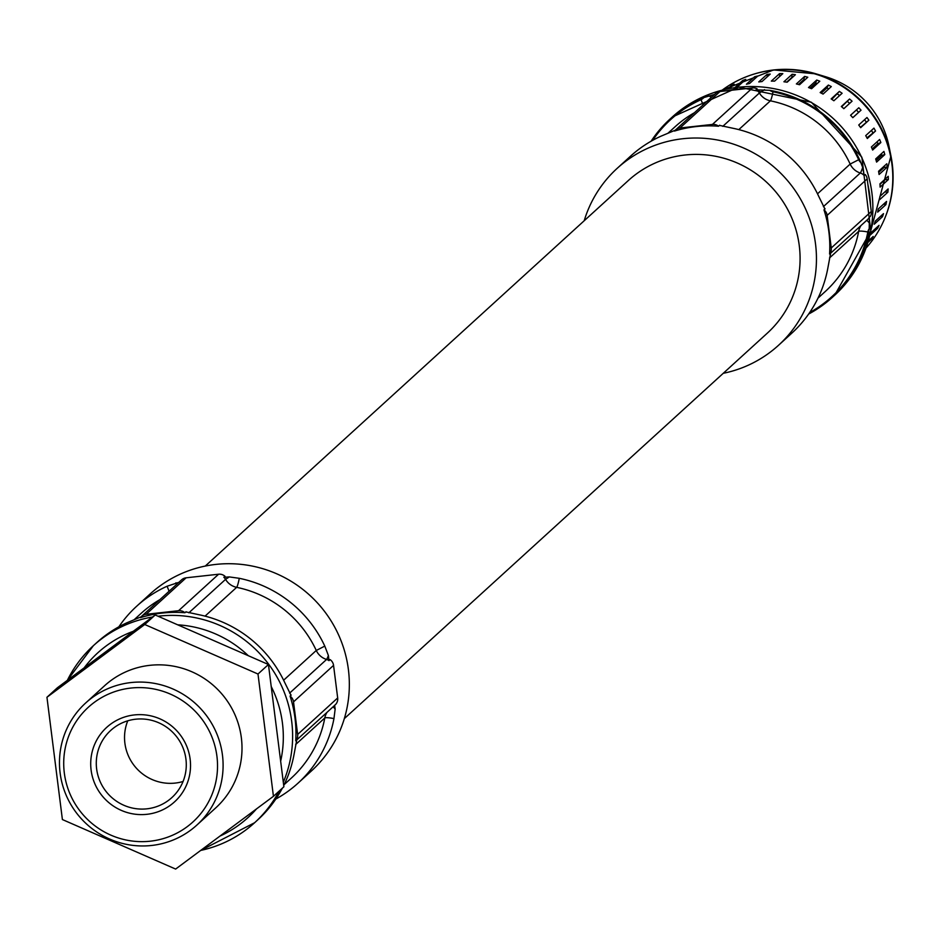 <?xml version="1.0" encoding="UTF-8"?>
<svg xmlns="http://www.w3.org/2000/svg" width="939" height="939" viewBox="0 0 939 939"><rect width="100%" height="100%" fill="white"/><g stroke="black" fill="none" stroke-linecap="round" stroke-linejoin="round"><path stroke-width="1.41" d="M773.806 69.956A106.94 105.145 47.7 0 1 816.144 73.876L825.757 76.775A90.344 88.829 47.7 0 1 888.963 146.132L890.958 155.968A106.94 105.145 47.7 0 1 885.184 217.32M651.114 141.202A120.556 118.537 47.7 0 1 670 119.089A120.556 118.537 47.7 0 1 703.792 97.597L714.567 94.393A8.251 8.122 -132.3 0 0 714.356 94.581L675.434 130.052A8.251 8.122 47.7 0 1 679.965 128.009L712.431 124.429A8.251 8.122 47.7 0 1 718.523 126.225L719.638 125.216A8.251 8.122 47.7 0 1 720.143 125.65M679.965 128.009L720.002 91.517A8.251 8.122 47.7 0 0 715.682 93.384L714.567 94.393M720.002 91.517L725.73 90.895A120.556 118.537 47.7 0 1 736.176 89.264A120.556 118.537 47.7 0 1 746.751 88.571L752.468 87.949A8.251 8.122 47.7 0 1 757.139 88.818L756.024 89.827L769.757 90.332A120.556 118.537 47.7 0 1 860.84 162.564L862.695 167.471L864.138 175.546A8.251 8.122 -132.3 0 0 860.3 172.999L823.397 206.627M584.199 220.735A119.723 117.727 47.7 0 1 617.169 168.351A119.723 117.727 47.7 0 1 682.899 138.726A119.723 117.727 47.7 0 1 805.322 208.399A119.723 117.727 47.7 0 1 778.466 345.341A119.723 117.727 47.7 0 1 723.241 373.311M675.434 130.052A8.251 8.122 47.7 0 0 674.484 131.073A119.723 117.727 47.7 0 1 696.245 126.565A119.723 117.727 47.7 0 1 718.523 126.225M675.599 130.063L660.939 136.202A119.723 117.727 47.7 0 0 630.515 156.191L617.169 168.351M134.336 714.931A50.366 49.521 47.7 0 1 190.136 759.17A50.366 49.521 47.7 0 1 146.895 814.313A50.366 49.521 47.7 0 1 91.106 770.074A50.366 49.521 47.7 0 1 134.336 714.931M146.942 808.819A45.412 44.649 -132.3 0 0 171.872 797.587A45.412 44.649 -132.3 0 0 182.06 745.636A45.412 44.649 -132.3 0 0 135.627 719.215A45.412 44.649 -132.3 0 0 110.696 730.448A45.412 44.649 -132.3 0 0 100.508 782.398A45.412 44.649 -132.3 0 0 146.942 808.819M130.944 688.052A77.62 76.317 -132.3 0 0 64.322 773.032A77.62 76.317 -132.3 0 0 150.287 841.191A77.62 76.317 -132.3 0 0 216.921 756.224A77.62 76.317 -132.3 0 0 130.944 688.052M151.578 845.476A82.573 81.188 47.7 0 1 67.15 797.434A82.573 81.188 47.7 0 1 85.672 702.982A82.573 81.188 47.7 0 1 130.99 682.559A82.573 81.188 47.7 0 1 215.418 730.601A82.573 81.188 47.7 0 1 196.897 825.052A82.573 81.188 47.7 0 1 151.578 845.476M127.763 720.812A45.412 44.649 -132.3 0 0 175.194 783.079A45.412 44.649 -132.3 0 0 183.058 781.483M205.277 566.053L628.297 180.558A103.208 101.482 47.7 0 1 684.954 155.017A103.208 101.482 47.7 0 1 790.485 215.078A103.208 101.482 47.7 0 1 767.339 333.134L344.32 718.628M118.854 626.818A119.723 117.727 47.7 0 1 136.718 606.195L150.064 594.035A119.723 117.727 47.7 0 1 215.782 564.421A119.723 117.727 47.7 0 1 338.204 634.083A119.723 117.727 47.7 0 1 311.349 771.025L298.003 783.185A119.723 117.727 47.7 0 1 275.82 799.054M136.718 606.195A119.723 117.727 47.7 0 1 167.036 586.253L179.326 582.18M184.936 612.744A8.251 8.122 47.7 0 0 178.563 610.714L146.097 614.294A8.251 8.122 47.7 0 0 140.404 617.651A119.723 117.727 47.7 0 1 162.4 613.061A119.723 117.727 47.7 0 1 184.936 612.744L186.051 611.735A8.251 8.122 47.7 0 1 186.509 612.169M141.507 616.641L127 622.745A119.723 117.727 47.7 0 0 96.67 642.687L93.337 645.727A119.723 117.727 47.7 0 1 152.458 617.029M85.672 702.982L104.569 685.752A82.573 81.188 47.7 0 1 149.9 665.328A82.573 81.188 47.7 0 1 234.327 713.37A82.573 81.188 47.7 0 1 215.806 807.822L196.897 825.052M729.439 88.501L734.169 84.193A107.339 105.544 -132.3 0 0 731.27 85.66L727.795 88.818M735.93 87.444A107.339 105.544 47.7 0 1 737.514 86.881L745.742 79.381A107.339 105.544 -132.3 0 0 742.679 80.496L734.897 87.585M757.82 76A107.339 105.544 -132.3 0 0 754.639 76.74L746.411 84.24A107.339 105.544 47.7 0 1 749.592 83.501L757.82 76M758.759 81.928A107.339 105.544 47.7 0 1 760.39 81.74A107.339 105.544 47.7 0 1 762.01 81.576L770.238 74.075A107.339 105.544 -132.3 0 0 768.618 74.24A107.339 105.544 -132.3 0 0 766.999 74.427L758.759 81.928M867.918 242.45L871.486 239.199A107.339 105.544 -132.3 0 0 873.211 236.452L868.399 240.83M869.807 235.454L877.66 228.306A107.339 105.544 -132.3 0 0 879.045 225.36L870.817 232.86A107.339 105.544 47.7 0 1 870.019 234.574M882.484 216.721A107.339 105.544 -132.3 0 0 883.505 213.634L875.277 221.135A107.339 105.544 47.7 0 1 874.256 224.221L882.484 216.721L880.77 216.134M885.9 204.632A107.339 105.544 -132.3 0 0 886.545 201.439L878.317 208.939A107.339 105.544 47.7 0 1 877.672 212.132L885.9 204.632L883.599 204.127M887.86 192.202A107.339 105.544 -132.3 0 0 888.13 188.939L879.89 196.439A107.339 105.544 47.7 0 1 879.632 199.702L887.86 192.202L884.867 191.908M888.329 179.595A107.339 105.544 -132.3 0 0 888.212 176.321L879.984 183.821A107.339 105.544 47.7 0 1 880.101 187.096L888.329 179.595L885.078 179.666L880.007 184.29M887.308 167.001A107.339 105.544 -132.3 0 0 886.803 163.762L878.575 171.262A107.339 105.544 47.7 0 1 879.08 174.501L887.308 167.001L884.092 167.459L878.751 172.318M884.808 154.595A107.339 105.544 -132.3 0 0 883.928 151.425L875.7 158.926A107.339 105.544 47.7 0 1 876.58 162.095L884.808 154.595L881.674 155.428L876.134 160.463M880.864 142.54A107.339 105.544 -132.3 0 0 879.62 139.488L871.38 146.989A107.339 105.544 47.7 0 1 872.636 150.04L880.864 142.54L877.859 143.737L872.19 148.902M875.535 131.014A107.339 105.544 -132.3 0 0 873.939 128.127L865.711 135.627A107.339 105.544 47.7 0 1 867.307 138.514L875.535 131.014L866.932 137.822M868.892 120.18A107.339 105.544 -132.3 0 0 866.967 117.504L858.739 125.004A107.339 105.544 47.7 0 1 860.664 127.681L868.892 120.18L860.441 127.364M861.028 110.18A107.339 105.544 -132.3 0 0 858.809 107.75L850.57 115.251A107.339 105.544 47.7 0 1 852.8 117.68L861.028 110.18M852.06 101.177A107.339 105.544 -132.3 0 0 849.56 99.006L841.332 106.506A107.339 105.544 47.7 0 1 843.832 108.678L852.06 101.177M842.107 93.266A107.339 105.544 -132.3 0 0 839.372 91.412L831.144 98.912A107.339 105.544 47.7 0 1 833.867 100.766L842.107 93.266M831.297 86.588A107.339 105.544 -132.3 0 0 828.374 85.062L820.146 92.562A107.339 105.544 47.7 0 1 823.069 94.088L831.297 86.588M819.806 81.212A107.339 105.544 -132.3 0 0 816.73 80.038L808.502 87.538A107.339 105.544 47.7 0 1 811.578 88.712L819.806 81.212M807.786 77.233A107.339 105.544 -132.3 0 0 804.594 76.435L796.366 83.935A107.339 105.544 47.7 0 1 799.559 84.733L807.786 77.233M795.403 74.697A107.339 105.544 -132.3 0 0 792.152 74.275L783.912 81.775A107.339 105.544 47.7 0 1 787.164 82.198L795.403 74.697M782.821 73.629A107.339 105.544 -132.3 0 0 779.558 73.606L771.318 81.106A107.339 105.544 47.7 0 1 774.593 81.13L782.821 73.629M864.138 175.546L865.253 174.537A8.251 8.122 47.7 0 1 867.178 178.903L871.298 211.486A8.251 8.122 47.7 0 1 870.512 216.146L869.397 217.167L869.209 228.752A120.556 118.537 47.7 0 1 832.4 297.299A120.556 118.537 47.7 0 1 808.632 314.049M141.566 616.336L181.603 579.844A8.251 8.122 47.7 0 1 186.133 577.802L218.599 574.222A8.251 8.122 47.7 0 1 224.973 576.264L223.858 577.274L229.304 576.922L239.281 578.307A119.723 117.727 47.7 0 1 324.788 646.102L328.38 655.481L328.99 660.633A8.251 8.122 -132.3 0 0 326.584 659.448L289.599 693.146M328.99 660.633L330.105 659.612A8.251 8.122 47.7 0 1 333.556 665.375L337.676 697.959A8.251 8.122 47.7 0 1 335.751 704.309L334.636 705.33L335.153 709.062L333.955 718.605A119.723 117.727 47.7 0 1 298.003 783.185M46.95 697.266L57.408 687.747L155.205 614.986L268.437 664.507L283.883 786.776L273.437 796.307L175.64 869.068L62.397 819.547L46.95 697.266L144.747 624.505L257.99 674.026L273.437 796.307M155.205 614.986L144.747 624.505M268.437 664.507L257.99 674.026M290.55 694.684A8.251 8.122 47.7 0 1 291.172 695.095L290.069 696.104A119.723 117.727 47.7 0 1 295.715 740.801L296.818 739.791A8.251 8.122 47.7 0 1 296.783 739.838L293.919 755.097A119.723 117.727 47.7 0 1 283.731 785.497M282.357 788.173A119.723 117.727 47.7 0 1 257.967 819.677L254.633 822.717A119.723 117.727 47.7 0 1 200.688 850.429M186.075 611.935L199.244 614.787A119.723 117.727 47.7 0 1 284.752 682.594L290.914 695.071M290.069 696.104A8.251 8.122 47.7 0 1 293.52 701.867L297.64 734.451A8.251 8.122 47.7 0 1 295.715 740.801M830.651 253.061L827.775 268.484A119.723 117.727 47.7 0 1 791.812 333.169L778.466 345.341M824.454 208.376A8.251 8.122 47.7 0 1 825.099 208.834L823.984 209.855A119.723 117.727 47.7 0 1 829.571 254.046L830.686 253.025A8.251 8.122 47.7 0 1 830.628 253.107M719.673 125.415L732.972 128.267A119.723 117.727 47.7 0 1 818.644 196.192L824.829 208.798M725.73 90.895L746.751 88.571M823.984 209.855A8.251 8.122 47.7 0 1 827.142 215.395L831.261 247.978A8.251 8.122 47.7 0 1 829.571 254.046M867.906 184.643A120.556 118.537 47.7 0 1 870.57 205.747M767.292 76.763L766.999 74.427M755.085 78.489L754.639 76.74M743.148 81.74L742.679 80.496M731.681 86.458L731.27 85.66M870.723 238.717L871.486 239.199M876.451 227.719L877.66 228.306M883.916 166.379L884.092 167.459M881.24 153.867L881.674 155.428M877.061 141.812L877.859 143.737M871.474 130.368L872.695 132.563M864.561 119.687L866.263 122.058M850.581 115.251L858.809 107.75M856.415 109.933L858.645 112.363M841.637 106.764L849.56 99.006M847.448 101.459L849.654 103.372M831.813 99.358L839.372 91.412M837.576 94.1L839.642 95.508M821.238 93.114L826.907 87.949L828.374 85.062M826.907 87.949L828.75 88.912M810.087 88.137L815.615 83.09L816.73 80.038M815.615 83.09L817.118 83.665M798.526 84.463L803.854 79.604L804.594 76.435M803.854 79.604L804.899 79.862M786.718 82.127L791.788 77.514L792.152 74.275M779.581 76.599L779.558 73.606M754.522 73.935A106.94 105.145 47.7 0 1 773.325 70.002M866.087 248.025A107.339 105.544 -132.3 0 0 880.477 127.892A107.339 105.544 -132.3 0 0 773.067 70.179A107.339 105.544 -132.3 0 0 722.185 90.121M722.173 90.121L773.56 69.932L816.144 73.876A106.94 105.145 47.7 0 1 890.958 155.968L866.075 248.037M738.406 87.233A120.556 118.537 -132.3 0 0 672.23 117.058L738.653 87.116L811.39 102.257L861.861 157.212L870.782 230.971L834.63 295.269A120.556 118.537 -132.3 0 0 861.662 157.388A120.556 118.537 -132.3 0 0 738.406 87.233M133.244 631.313A111.471 109.605 -132.3 0 0 84.17 667.829M67.362 680.341A119.723 117.727 47.7 0 1 93.337 645.727L67.326 680.364M158.034 616.219A119.723 117.727 47.7 0 1 159.067 616.101A119.723 117.727 47.7 0 1 268.495 664.002A119.723 117.727 47.7 0 1 283.308 782.199M817.998 298.132L825.17 291.595A111.471 109.605 -132.3 0 0 858.657 231.37L829.513 257.943M817.517 193.821L850.159 164.067A111.471 109.605 -132.3 0 0 770.403 100.825L738.805 129.605M694.461 112.703A111.471 109.605 -132.3 0 0 675.012 126.812L667.911 133.279M284.153 784.628L291.325 778.091A111.471 109.605 -132.3 0 0 324.8 717.971L295.656 744.521M283.625 680.223L316.267 650.469A111.471 109.605 -132.3 0 0 236.651 587.345L205.054 616.137M159.9 599.622A111.471 109.605 -132.3 0 0 141.167 613.32L134.077 619.775M219.984 836.074A111.471 109.605 -132.3 0 0 256.488 808.913M280.655 761.212A111.471 109.605 -132.3 0 0 271.23 686.562M248.295 655.692A111.471 109.605 -132.3 0 0 177.659 624.811M279.024 791.213A119.723 117.727 47.7 0 1 254.633 822.717L200.629 850.476M188.845 612.815L225.571 579.351A8.251 8.122 -132.3 0 0 223.858 577.274M178.563 610.714L218.599 574.222M146.097 614.294L186.133 577.802M296.701 739.967L334.002 705.975A8.251 8.122 -132.3 0 0 334.636 705.33M297.64 734.451L337.676 697.959M293.52 701.867L333.556 665.375M328.38 655.481A8.251 0.775 106.9 0 1 326.584 659.448A16.515 16.233 47.7 0 1 316.267 650.469L324.788 646.102M239.281 578.307A8.251 0.892 101.6 0 1 236.651 587.345A16.515 16.233 47.7 0 1 225.571 579.351L229.304 576.922M333.955 718.605A8.251 1.209 -169.3 0 0 324.8 717.971A16.515 16.233 47.7 0 1 327.007 712.349M332.934 706.95A8.251 1.467 -119.8 0 1 335.153 709.062M177.471 583.6A8.251 1.291 16 0 0 175.91 582.802M169.008 591.312A8.251 1.432 65.7 0 0 167.036 586.253M722.784 126.354L759.393 92.996A8.251 8.122 -132.3 0 0 756.024 89.827M712.431 124.429L752.468 87.949M830.522 253.319L867.636 219.491A8.251 8.122 -132.3 0 0 869.397 217.167M831.261 247.978L871.298 211.486M827.142 215.395L867.178 178.903M769.757 90.332A8.251 8.122 -132.3 0 0 773.02 91.776A8.251 0.892 101.5 0 1 770.403 100.825A16.515 16.233 47.7 0 1 759.393 92.996L764.534 89.639M869.209 228.752A8.251 8.122 -132.3 0 0 867.812 232.003A8.251 1.209 -169.4 0 0 858.657 231.37A16.515 16.233 47.7 0 1 860.993 225.548M862.695 167.471A8.251 0.763 107.5 0 1 860.3 172.999A16.515 16.233 47.7 0 1 850.159 164.067L858.68 159.712A8.251 8.122 -132.3 0 0 860.84 162.564M867.812 232.003A119.723 117.727 47.7 0 1 809.664 312.558M652.699 140.322A119.723 117.727 47.7 0 1 700.975 99.71A8.251 8.122 -132.3 0 0 703.792 97.597M773.02 91.776A119.723 117.727 47.7 0 1 858.68 159.712M866.615 220.419A8.251 1.479 -120.4 0 1 869.796 223.728M711.422 97.257A8.251 1.291 16.7 0 0 708.476 95.813M702.994 104.933A8.251 1.432 65.7 0 0 700.975 99.71M672.23 117.058L670 119.089M834.63 295.269L832.4 297.299"/></g></svg>

